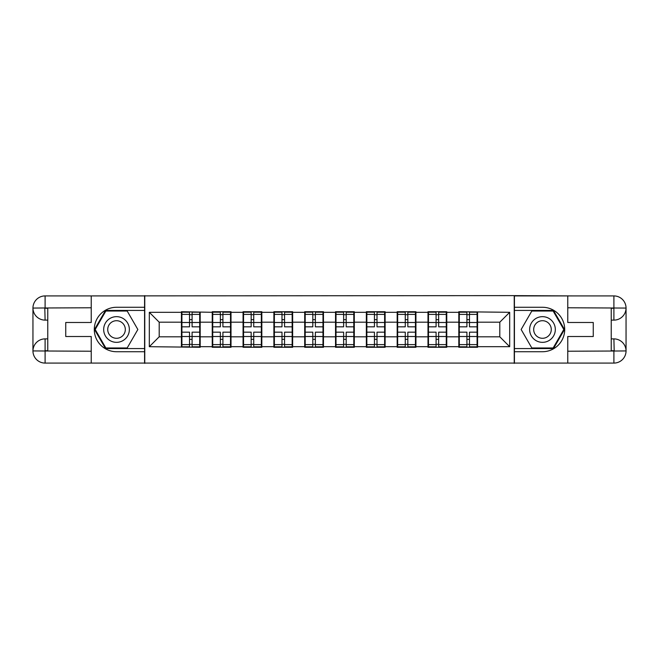 <?xml version="1.0" encoding="UTF-8"?>
<svg xmlns="http://www.w3.org/2000/svg" width="659" height="659" viewBox="0 0 659 659"><rect width="100%" height="100%" fill="white"/><g stroke="black" fill="none" stroke-linecap="round" stroke-linejoin="round"><path stroke-width="0.99" d="M85.901 363.084L573.099 363.084M477.577 328.017L477.083 328.017M459.298 328.017L458.812 328.017M458.812 330.983L459.298 330.983M477.083 330.983L477.577 330.983M446.761 328.017L446.267 328.017M428.482 328.017L427.988 328.017M427.988 330.983L428.482 330.983M446.267 330.983L446.761 330.983M415.936 328.017L415.442 328.017M397.657 328.017L397.171 328.017M397.171 330.983L397.657 330.983M415.442 330.983L415.936 330.983M385.111 328.017L384.625 328.017M366.841 328.017L366.346 328.017M366.346 330.983L366.841 330.983M384.625 330.983L385.111 330.983M354.295 328.017L353.801 328.017M336.016 328.017L335.53 328.017M335.53 330.983L336.016 330.983M353.801 330.983L354.295 330.983M323.47 328.017L322.984 328.017M305.199 328.017L304.705 328.017M304.705 330.983L305.199 330.983M322.984 330.983L323.47 330.983M292.654 328.017L292.159 328.017M274.375 328.017L273.889 328.017M273.889 330.983L274.375 330.983M292.159 330.983L292.654 330.983M261.829 328.017L261.343 328.017M243.558 328.017L243.064 328.017M243.064 330.983L243.558 330.983M261.343 330.983L261.829 330.983M231.012 328.017L230.518 328.017M212.733 328.017L212.239 328.017M212.239 330.983L212.733 330.983M230.518 330.983L231.012 330.983M573.099 295.916L514.226 295.619L514.226 363.381M514.226 295.619L85.901 295.916M144.774 363.381L144.774 295.619M499.802 336.807L499.802 322.193L477.577 322.193L477.577 336.807L499.802 336.807L509.679 346.692L509.679 312.308L458.812 311.715L458.812 322.193L446.761 322.193L446.761 336.807L458.812 336.807L458.812 322.193M509.679 346.692L477.577 346.692L477.577 347.285L458.812 347.285L458.812 346.692L446.761 346.692L446.761 347.285L427.988 347.285L427.988 346.692L415.936 346.692L415.936 347.285L397.171 347.285L397.171 346.692L385.111 346.692L385.111 347.285L366.346 347.285L366.346 346.692L354.295 346.692L354.295 347.285L335.53 347.285L335.53 346.692L323.47 346.692L323.47 347.285L304.705 347.285L304.705 346.692L292.654 346.692L292.654 347.285L273.889 347.285L273.889 346.692L261.829 346.692L261.829 347.285L243.064 347.285L243.064 346.692L231.012 346.692L231.012 347.285L212.239 347.285L212.239 346.692L200.188 346.692L200.188 347.285L149.321 346.692L149.321 312.308L181.423 312.308L181.423 322.193L159.198 322.193L159.198 336.807L181.423 336.807L181.423 322.193M458.812 312.308L446.761 312.308L446.761 311.715L427.988 311.715L427.988 312.308L415.936 312.308L415.936 311.715L397.171 311.715L397.171 312.308L385.111 312.308L385.111 311.715L366.346 311.715L366.346 312.308L354.295 312.308L354.295 311.715L335.53 311.715L335.53 312.308L323.47 312.308L323.47 311.715L304.705 311.715L304.705 312.308L292.654 312.308L292.654 311.715L273.889 311.715L273.889 312.308L261.829 312.308L261.829 311.715L243.064 311.715L243.064 312.308L231.012 312.308L231.012 311.715L212.239 311.715L212.239 312.308L181.423 311.715L181.423 312.308M458.812 336.807L458.812 346.692M446.761 336.807L446.761 346.692M446.761 312.308L446.761 322.193M415.936 336.807L427.988 336.807L427.988 322.193L415.936 322.193L415.936 346.692M427.988 336.807L427.988 346.692M427.988 312.308L427.988 322.193M415.936 312.308L415.936 322.193M385.111 336.807L397.171 336.807L397.171 322.193L385.111 322.193L385.111 346.692M397.171 336.807L397.171 346.692M397.171 312.308L397.171 322.193M385.111 312.308L385.111 322.193M354.295 336.807L366.346 336.807L366.346 322.193L354.295 322.193L354.295 346.692M366.346 336.807L366.346 346.692M366.346 312.308L366.346 322.193M354.295 312.308L354.295 322.193M323.47 336.807L335.53 336.807L335.53 322.193L323.47 322.193L323.47 346.692M335.53 336.807L335.53 346.692M335.53 312.308L335.53 322.193M323.47 312.308L323.47 322.193M292.654 336.807L304.705 336.807L304.705 322.193L292.654 322.193L292.654 346.692M304.705 336.807L304.705 346.692M304.705 312.308L304.705 322.193M292.654 312.308L292.654 322.193M261.829 336.807L273.889 336.807L273.889 322.193L261.829 322.193L261.829 346.692M273.889 336.807L273.889 346.692M273.889 312.308L273.889 322.193M261.829 312.308L261.829 322.193M231.012 336.807L243.064 336.807L243.064 322.193L231.012 322.193L231.012 346.692M243.064 336.807L243.064 346.692M243.064 312.308L243.064 322.193M231.012 312.308L231.012 322.193M200.188 336.807L212.239 336.807L212.239 322.193L200.188 322.193L200.188 346.692M212.239 336.807L212.239 346.692M212.239 312.308L212.239 322.193M200.188 312.308L200.188 322.193M200.188 328.017L199.702 328.017M181.917 328.017L181.423 328.017M181.423 330.983L181.917 330.983M199.702 330.983L200.188 330.983M181.423 336.807L181.423 346.692M159.198 336.807L149.321 346.692M149.321 312.308L159.198 322.193M477.577 336.807L477.577 346.692M477.577 312.308L477.577 322.193M509.679 312.308L499.802 322.193M181.917 322.498L189.52 322.498L189.52 312.209L181.917 312.209L181.917 332.169L189.52 332.169L189.52 336.502L192.09 336.485L192.09 332.169L199.702 332.169L199.702 312.209L192.09 312.209L192.09 314.384L199.702 314.384M189.52 319.64L192.09 319.64M192.09 314.681L189.52 314.681M181.917 326.831L189.52 326.831L189.52 322.498L192.09 322.515L192.09 326.831L199.702 326.831M181.917 314.384L189.52 314.384M189.52 344.319L192.09 344.319M189.52 339.36L192.09 339.36M181.917 346.791L189.52 346.791L189.52 344.616L181.917 344.616L181.917 346.791M181.917 332.169L181.917 336.502L189.52 336.502L189.52 344.616M181.917 336.502L181.917 344.616M199.702 332.169L199.702 346.791L192.09 346.791L192.09 344.616L199.702 344.616M199.702 336.502L192.09 336.502L192.09 344.616M199.702 322.498L192.09 322.498L192.09 314.384M212.733 322.498L220.345 322.498L220.345 312.209L212.733 312.209L212.733 332.169L220.345 332.169L220.345 336.502L222.915 336.485L222.915 332.169L230.518 332.169L230.518 312.209L222.915 312.209L222.915 314.384L230.518 314.384M220.345 319.64L222.915 319.64M222.915 314.681L220.345 314.681M212.733 326.831L220.345 326.831L220.345 322.498L222.915 322.515L222.915 326.831L230.518 326.831M212.733 314.384L220.345 314.384M220.345 344.319L222.915 344.319M220.345 339.36L222.915 339.36M212.733 346.791L220.345 346.791L220.345 344.616L212.733 344.616L212.733 346.791M212.733 332.169L212.733 336.502L220.345 336.502L220.345 344.616M212.733 336.502L212.733 344.616M230.518 332.169L230.518 346.791L222.915 346.791L222.915 344.616L230.518 344.616M230.518 336.502L222.915 336.502L222.915 344.616M230.518 322.498L222.915 322.498L222.915 314.384M243.558 322.498L251.161 322.498L251.161 312.209L243.558 312.209L243.558 332.169L251.161 332.169L251.161 336.502L253.731 336.485L253.731 332.169L261.343 332.169L261.343 312.209L253.731 312.209L253.731 314.384L261.343 314.384M251.161 319.64L253.731 319.64M253.731 314.681L251.161 314.681M243.558 326.831L251.161 326.831L251.161 322.498L253.731 322.515L253.731 326.831L261.343 326.831M243.558 314.384L251.161 314.384M251.161 344.319L253.731 344.319M251.161 339.36L253.731 339.36M243.558 346.791L251.161 346.791L251.161 344.616L243.558 344.616L243.558 346.791M243.558 332.169L243.558 336.502L251.161 336.502L251.161 344.616M243.558 336.502L243.558 344.616M261.343 332.169L261.343 346.791L253.731 346.791L253.731 344.616L261.343 344.616M261.343 336.502L253.731 336.502L253.731 344.616M261.343 322.498L253.731 322.498L253.731 314.384M274.375 322.498L281.986 322.498L281.986 312.209L274.375 312.209L274.375 332.169L281.986 332.169L281.986 336.502L284.556 336.485L284.556 332.169L292.159 332.169L292.159 312.209L284.556 312.209L284.556 314.384L292.159 314.384M281.986 319.64L284.556 319.64M284.556 314.681L281.986 314.681M274.375 326.831L281.986 326.831L281.986 322.498L284.556 322.515L284.556 326.831L292.159 326.831M274.375 314.384L281.986 314.384M281.986 344.319L284.556 344.319M281.986 339.36L284.556 339.36M274.375 346.791L281.986 346.791L281.986 344.616L274.375 344.616L274.375 346.791M274.375 332.169L274.375 336.502L281.986 336.502L281.986 344.616M274.375 336.502L274.375 344.616M292.159 332.169L292.159 346.791L284.556 346.791L284.556 344.616L292.159 344.616M292.159 336.502L284.556 336.502L284.556 344.616M292.159 322.498L284.556 322.498L284.556 314.384M305.199 322.498L312.803 322.498L312.803 312.209L305.199 312.209L305.199 332.169L312.803 332.169L312.803 336.502L315.373 336.485L315.373 332.169L322.984 332.169L322.984 312.209L315.373 312.209L315.373 314.384L322.984 314.384M312.803 319.64L315.373 319.64M315.373 314.681L312.803 314.681M305.199 326.831L312.803 326.831L312.803 322.498L315.373 322.515L315.373 326.831L322.984 326.831M305.199 314.384L312.803 314.384M312.803 344.319L315.373 344.319M312.803 339.36L315.373 339.36M305.199 346.791L312.803 346.791L312.803 344.616L305.199 344.616L305.199 346.791M305.199 332.169L305.199 336.502L312.803 336.502L312.803 344.616M305.199 336.502L305.199 344.616M322.984 332.169L322.984 346.791L315.373 346.791L315.373 344.616L322.984 344.616M322.984 336.502L315.373 336.502L315.373 344.616M322.984 322.498L315.373 322.498L315.373 314.384M336.016 322.498L343.627 322.498L343.627 312.209L336.016 312.209L336.016 332.169L343.627 332.169L343.627 336.502L346.197 336.485L346.197 332.169L353.801 332.169L353.801 312.209L346.197 312.209L346.197 314.384L353.801 314.384M343.627 319.64L346.197 319.64M346.197 314.681L343.627 314.681M336.016 326.831L343.627 326.831L343.627 322.498L346.197 322.515L346.197 326.831L353.801 326.831M336.016 314.384L343.627 314.384M343.627 344.319L346.197 344.319M343.627 339.36L346.197 339.36M336.016 346.791L343.627 346.791L343.627 344.616L336.016 344.616L336.016 346.791M336.016 332.169L336.016 336.502L343.627 336.502L343.627 344.616M336.016 336.502L336.016 344.616M353.801 332.169L353.801 346.791L346.197 346.791L346.197 344.616L353.801 344.616M353.801 336.502L346.197 336.502L346.197 344.616M353.801 322.498L346.197 322.498L346.197 314.384M110.102 340.621A12.842 12.842 0 0 0 127.64 335.917A12.842 12.842 0 0 0 122.945 318.379A12.842 12.842 0 0 0 105.399 323.083A12.842 12.842 0 0 0 110.102 340.621M112.129 337.111A8.789 8.789 0 0 0 124.139 333.899A8.789 8.789 0 0 0 120.918 321.889A8.789 8.789 0 0 0 108.908 325.101A8.789 8.789 0 0 0 112.129 337.111M105.86 311.023L127.187 311.023L137.855 329.5L127.187 347.977L105.86 347.977L95.193 329.5L105.86 311.023M536.055 340.621A12.842 12.842 0 0 0 553.601 335.917A12.842 12.842 0 0 0 548.898 318.379A12.842 12.842 0 0 0 531.36 323.083A12.842 12.842 0 0 0 536.055 340.621M538.082 337.111A8.789 8.789 0 0 0 550.092 333.899A8.789 8.789 0 0 0 546.871 321.889A8.789 8.789 0 0 0 534.861 325.101A8.789 8.789 0 0 0 538.082 337.111M531.813 311.023L553.14 311.023L563.807 329.5L553.14 347.977L531.813 347.977L521.145 329.5L531.813 311.023M47.769 320.117L45.1 320.117A12.15 12.15 0 0 1 32.95 308.066A12.15 12.15 0 0 1 45.1 295.916L144.576 295.916L144.576 307.275L116.519 307.275A22.225 22.225 0 0 0 94.295 329.5A22.225 22.225 0 0 0 116.519 351.725L144.576 351.725L144.576 363.084L45.1 363.084A12.15 12.15 0 0 1 32.95 350.934A12.15 12.15 0 0 1 45.1 338.883L47.769 338.883M144.576 351.725L144.576 307.275M91.23 295.916L91.23 322.49L65.743 322.49L65.743 336.51L91.23 336.51L91.23 363.084M44.804 307.975L45.1 320.117A12.15 12.15 0 0 1 32.95 308.066L32.95 350.934L91.23 351.231M45.1 351.231L45.1 363.084A12.15 12.15 0 0 1 32.95 350.934A12.15 12.15 0 0 1 45.1 338.883L45.1 350.736L47.769 350.736L47.769 308.264L45.1 308.264M144.576 310.438L105.514 310.438L94.509 329.5L105.514 348.562L144.576 348.562M45.1 320.117A12.15 12.15 0 0 1 32.95 308.066L44.787 307.975M611.231 338.883L613.9 338.883A12.15 12.15 0 0 1 626.05 350.934A12.15 12.15 0 0 1 613.9 363.084L514.424 363.084L514.424 351.725L542.481 351.725A22.225 22.225 0 0 0 564.705 329.5A22.225 22.225 0 0 0 542.481 307.275L514.424 307.275L514.424 295.916L613.9 295.916A12.15 12.15 0 0 1 626.05 308.066A12.15 12.15 0 0 1 613.9 320.117L611.231 320.117M514.424 307.275L514.424 351.725M567.77 363.084L567.77 336.51L593.257 336.51L593.257 322.49L567.77 322.49L567.77 295.916M614.196 351.025L613.9 338.883A12.15 12.15 0 0 1 626.05 350.934L626.05 308.066L567.77 307.769M613.9 307.769L613.9 295.916A12.15 12.15 0 0 1 626.05 308.066A12.15 12.15 0 0 1 613.9 320.117L613.9 308.264L611.231 308.264L611.231 350.736L613.9 350.736M514.424 348.562L553.486 348.562L564.491 329.5L553.486 310.438L514.424 310.438M613.9 338.883A12.15 12.15 0 0 1 626.05 350.934L614.213 351.025M366.841 322.498L374.444 322.498L374.444 312.209L366.841 312.209L366.841 332.169L374.444 332.169L374.444 336.502L377.014 336.485L377.014 332.169L384.625 332.169L384.625 312.209L377.014 312.209L377.014 314.384L384.625 314.384M374.444 319.64L377.014 319.64M377.014 314.681L374.444 314.681M366.841 326.831L374.444 326.831L374.444 322.498L377.014 322.515L377.014 326.831L384.625 326.831M366.841 314.384L374.444 314.384M374.444 344.319L377.014 344.319M374.444 339.36L377.014 339.36M366.841 346.791L374.444 346.791L374.444 344.616L366.841 344.616L366.841 346.791M366.841 332.169L366.841 336.502L374.444 336.502L374.444 344.616M366.841 336.502L366.841 344.616M384.625 332.169L384.625 346.791L377.014 346.791L377.014 344.616L384.625 344.616M384.625 336.502L377.014 336.502L377.014 344.616M384.625 322.498L377.014 322.498L377.014 314.384M397.657 322.498L405.269 322.498L405.269 312.209L397.657 312.209L397.657 332.169L405.269 332.169L405.269 336.502L407.839 336.485L407.839 332.169L415.442 332.169L415.442 312.209L407.839 312.209L407.839 314.384L415.442 314.384M405.269 319.64L407.839 319.64M407.839 314.681L405.269 314.681M397.657 326.831L405.269 326.831L405.269 322.498L407.839 322.515L407.839 326.831L415.442 326.831M397.657 314.384L405.269 314.384M405.269 344.319L407.839 344.319M405.269 339.36L407.839 339.36M397.657 346.791L405.269 346.791L405.269 344.616L397.657 344.616L397.657 346.791M397.657 332.169L397.657 336.502L405.269 336.502L405.269 344.616M397.657 336.502L397.657 344.616M415.442 332.169L415.442 346.791L407.839 346.791L407.839 344.616L415.442 344.616M415.442 336.502L407.839 336.502L407.839 344.616M415.442 322.498L407.839 322.498L407.839 314.384M428.482 322.498L436.085 322.498L436.085 312.209L428.482 312.209L428.482 332.169L436.085 332.169L436.085 336.502L438.655 336.485L438.655 332.169L446.267 332.169L446.267 312.209L438.655 312.209L438.655 314.384L446.267 314.384M436.085 319.64L438.655 319.64M438.655 314.681L436.085 314.681M428.482 326.831L436.085 326.831L436.085 322.498L438.655 322.515L438.655 326.831L446.267 326.831M428.482 314.384L436.085 314.384M436.085 344.319L438.655 344.319M436.085 339.36L438.655 339.36M428.482 346.791L436.085 346.791L436.085 344.616L428.482 344.616L428.482 346.791M428.482 332.169L428.482 336.502L436.085 336.502L436.085 344.616M428.482 336.502L428.482 344.616M446.267 332.169L446.267 346.791L438.655 346.791L438.655 344.616L446.267 344.616M446.267 336.502L438.655 336.502L438.655 344.616M446.267 322.498L438.655 322.498L438.655 314.384M459.298 322.498L466.91 322.498L466.91 312.209L459.298 312.209L459.298 332.169L466.91 332.169L466.91 336.502L469.48 336.485L469.48 332.169L477.083 332.169L477.083 312.209L469.48 312.209L469.48 314.384L477.083 314.384M466.91 319.64L469.48 319.64M469.48 314.681L466.91 314.681M459.298 326.831L466.91 326.831L466.91 322.498L469.48 322.515L469.48 326.831L477.083 326.831M459.298 314.384L466.91 314.384M466.91 344.319L469.48 344.319M466.91 339.36L469.48 339.36M459.298 346.791L466.91 346.791L466.91 344.616L459.298 344.616L459.298 346.791M459.298 332.169L459.298 336.502L466.91 336.502L466.91 344.616M459.298 336.502L459.298 344.616M477.083 332.169L477.083 346.791L469.48 346.791L469.48 344.616L477.083 344.616M477.083 336.502L469.48 336.502L469.48 344.616M477.083 322.498L469.48 322.498L469.48 314.384M91.23 307.769L44.82 307.984M32.95 350.934A12.15 12.15 0 0 1 45.1 338.883M32.95 308.066A12.15 12.15 0 0 1 45.1 295.916L45.1 307.769M567.77 351.231L614.18 351.016M626.05 308.066A12.15 12.15 0 0 1 613.9 320.117M626.05 350.934A12.15 12.15 0 0 1 613.9 363.084L613.9 351.231"/></g></svg>
